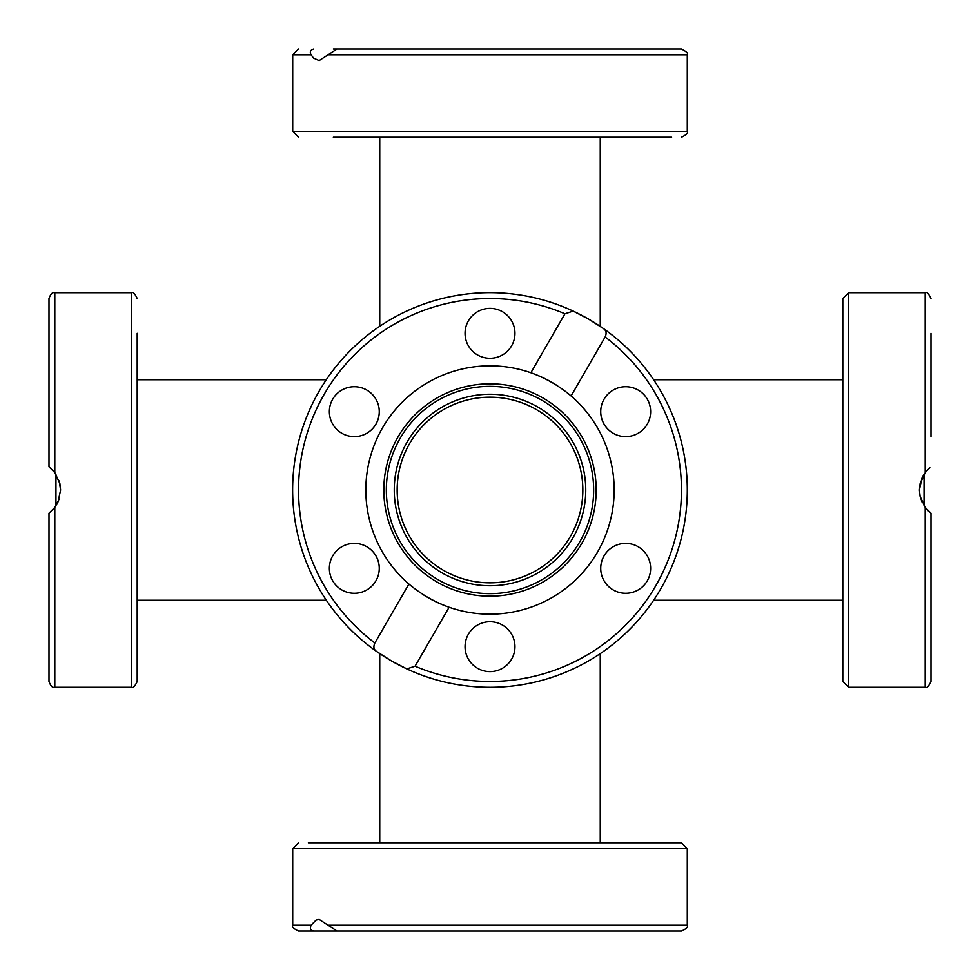 <?xml version="1.0" encoding="UTF-8"?>
<svg xmlns="http://www.w3.org/2000/svg" width="980" height="980" viewBox="0 0 980 980"><rect width="100%" height="100%" fill="white"/><g stroke="black" fill="none" stroke-linecap="round" stroke-linejoin="round"><path stroke-width="1.47" d="M582.843 490A92.843 92.843 0 0 0 490 397.157A92.843 92.843 0 0 0 397.157 490A92.843 92.843 0 0 0 490 582.843A92.843 92.843 0 0 0 582.843 490M358.276 842.8L379.75 842.8L379.75 653.611M621.724 842.8L600.25 842.8L600.25 653.611M379.75 137.2L379.75 326.389M600.25 137.2L600.25 326.389A197.286 197.286 0 0 1 603.337 328.508C606.24 330.382 606.841 333.212 605.138 336.998L571.095 395.957A124.178 124.178 0 0 1 449.11 607.245A124.178 124.178 0 0 1 422.564 594.272M566.746 392.38A124.178 124.178 0 0 1 571.095 395.957C559.078 385.826 545.676 378.084 530.891 372.755L564.933 313.784L573.19 311.101A197.286 197.286 0 0 1 588.649 319.137L603.337 328.508A197.286 197.286 0 0 0 600.25 326.389M413.266 587.633A124.178 124.178 0 0 1 408.905 584.043C420.922 594.174 434.324 601.916 449.11 607.245L415.067 666.216L406.81 668.899L391.351 660.863A197.286 197.286 0 0 1 376.663 651.492C373.76 649.617 373.16 646.788 374.862 643.003L408.905 584.043A124.178 124.178 0 0 1 530.891 372.755A124.178 124.178 0 0 1 557.449 385.74M581.961 543.091A106.183 106.183 0 0 1 436.909 581.961A106.183 106.183 0 0 1 398.039 436.909A106.183 106.183 0 0 1 543.091 398.039A106.183 106.183 0 0 1 581.961 543.091M579.768 541.83A103.66 103.66 0 0 1 438.17 579.768A103.66 103.66 0 0 1 400.232 438.17A103.66 103.66 0 0 1 541.83 400.232A103.66 103.66 0 0 1 579.768 541.83M638.152 546.73A24.953 24.953 0 0 1 647.29 580.809A24.953 24.953 0 0 1 613.211 589.948A24.953 24.953 0 0 1 604.072 555.856A24.953 24.953 0 0 1 638.152 546.73M514.953 646.665A24.953 24.953 0 0 1 490 671.619A24.953 24.953 0 0 1 465.047 646.665A24.953 24.953 0 0 1 490 621.724A24.953 24.953 0 0 1 514.953 646.665M613.211 390.052A24.953 24.953 0 0 1 647.29 399.191A24.953 24.953 0 0 1 638.152 433.27A24.953 24.953 0 0 1 604.072 424.144A24.953 24.953 0 0 1 613.211 390.052M465.047 333.335A24.953 24.953 0 0 1 490 308.382A24.953 24.953 0 0 1 514.953 333.335A24.953 24.953 0 0 1 490 358.276A24.953 24.953 0 0 1 465.047 333.335M341.849 433.27A24.953 24.953 0 0 1 332.71 399.191A24.953 24.953 0 0 1 366.79 390.052A24.953 24.953 0 0 1 375.928 424.144A24.953 24.953 0 0 1 341.849 433.27M366.79 589.948A24.953 24.953 0 0 1 332.71 580.809A24.953 24.953 0 0 1 341.849 546.73A24.953 24.953 0 0 1 375.928 555.856A24.953 24.953 0 0 1 366.79 589.948M442.127 572.92A95.746 95.746 0 0 1 407.08 442.127A95.746 95.746 0 0 1 537.873 407.08A95.746 95.746 0 0 1 572.92 537.873A95.746 95.746 0 0 1 442.127 572.92M391.351 660.863L376.663 651.492A197.286 197.286 0 0 1 573.19 311.101L588.649 319.137A197.286 197.286 0 0 1 660.863 588.649A197.286 197.286 0 0 1 391.351 660.863A197.286 197.286 0 0 0 660.863 588.649A197.286 197.286 0 0 0 588.649 319.137M929.848 467.705L925.194 472.593L925.194 292.714L848.607 292.714L848.607 687.286L925.194 687.286L925.194 507.407L931 513.214L925.194 507.407L920.098 496.37L919.399 490L921.886 478.24L924.336 473.793M848.607 292.714L842.8 298.508L842.8 681.492L848.607 687.286M925.451 507.738L924.042 505.741L924.042 474.259M931 333.335L931 436.615M931 433.27L931 358.276M931 593.292L931 543.385M925.194 687.286C926.7 688.413 928.636 686.478 931 681.492L931 646.665M928.023 510.641L930.841 513.091M925.316 472.434L920.085 483.716L919.399 490.123M919.987 495.819L922.07 502.152M925.561 507.885L927.889 510.507M931 614.178L931 621.724M931 681.492L931 513.214M372.755 931L313.784 931C310.562 930.522 309.668 928.587 311.101 925.194L316.05 920.098L319.137 919.399L336.998 931L681.492 931C686.392 928.795 688.327 926.86 687.286 925.194L328.508 925.194M298.508 842.8L292.714 848.607L687.286 848.607L681.492 842.8L308.382 842.8M336.998 931L543.385 931M311.101 925.194L292.714 925.194C291.587 926.7 293.522 928.636 298.508 931L333.335 931M621.724 931L646.665 931M365.822 931L358.276 931M298.508 931L313.784 931M55.113 473.009L55.958 474.259L55.958 505.741L54.5 507.799M646.665 137.2L593.292 137.2M378.586 137.2L358.276 137.2M333.335 137.2L671.619 137.2M433.27 137.2L546.73 137.2M333.335 49L372.755 49M671.619 49L646.665 49M386.708 49L336.998 49L319.137 60.601L313.563 58.114L311.101 54.807C309.521 51.83 310.415 49.894 313.784 49M328.508 54.807L687.286 54.807C688.548 53.582 686.625 51.658 681.492 49L336.998 49M358.276 49L365.822 49M137.2 546.73L137.2 333.335M137.2 358.276L137.2 433.27M137.2 601.414L137.2 593.292M137.2 671.619L137.2 646.665M54.807 472.593L54.807 292.714C52.553 292.016 50.617 293.951 49 298.508L49 466.786L54.807 472.593L59.903 483.63L60.601 490L58.114 501.76L54.807 507.407L49 513.214L49 681.492C50.691 686.098 52.626 688.034 54.807 687.286L54.807 507.407M54.684 507.567L59.033 499.396M60.601 490L59.143 480.911M55.407 473.438L54.28 471.907M54.807 292.714L131.394 292.714L131.394 687.286C132.9 688.413 134.836 686.478 137.2 681.492L137.2 436.615M605.138 336.998A191.492 191.492 0 0 1 415.067 666.216M573.19 311.101A197.286 197.286 0 0 0 376.663 651.492M374.862 643.003A191.492 191.492 0 0 1 564.933 313.784M687.286 54.807L687.286 131.394L292.714 131.394L298.508 137.2M292.714 131.394L292.714 54.807L311.101 54.807M326.389 600.25L137.2 600.25M326.389 379.75L137.2 379.75M653.611 600.25L842.8 600.25M653.611 379.75L842.8 379.75M925.194 292.714C926.7 291.587 928.636 293.522 931 298.508M687.286 848.607L687.286 925.194M292.714 848.607L292.714 925.194M292.714 54.807L298.508 49M687.286 131.394C688.475 132.778 686.539 134.713 681.492 137.2M131.394 292.714C132.9 291.587 134.836 293.522 137.2 298.508M54.807 687.286L131.394 687.286"/></g></svg>

